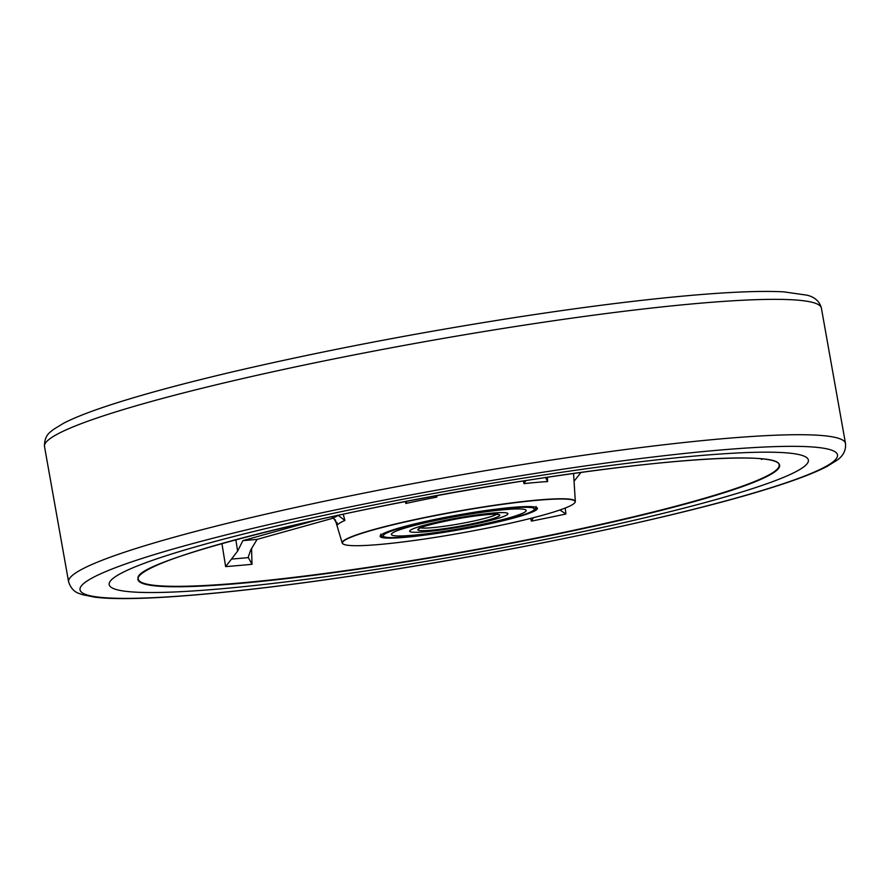 <?xml version="1.0" encoding="UTF-8"?>
<svg xmlns="http://www.w3.org/2000/svg" width="890" height="890" viewBox="0 0 890 890"><rect width="100%" height="100%" fill="white"/><g stroke="black" fill="none" stroke-linecap="round" stroke-linejoin="round"><path stroke-width="1.33" d="M380.141 568.766A355.099 32.874 169.9 0 0 808.376 460.086A355.099 32.874 169.9 0 0 537.415 475.939A355.099 32.874 169.9 0 0 109.181 584.63A355.099 32.874 169.9 0 0 380.141 568.766A355.099 32.874 169.9 0 0 808.376 460.086A355.099 32.874 169.9 0 0 537.415 475.939A355.099 32.874 169.9 0 0 109.181 584.63A355.099 32.874 169.9 0 0 380.141 568.766M476.473 511.917A79.9 7.398 -10.1 0 1 536.981 507.723A79.9 7.398 -10.1 0 1 441.084 532.798A79.9 7.398 -10.1 0 1 380.341 535.624A79.9 7.398 -10.1 0 1 476.473 511.917M535.48 508.891A78.91 7.309 169.9 0 0 536.292 507.545A78.91 7.309 169.9 0 0 536.236 507.367M484.939 506.911A118.148 10.936 169.9 0 0 343.484 544.191A118.148 10.936 169.9 0 0 432.618 537.794A118.148 10.936 169.9 0 0 574.517 503.039A118.148 10.936 169.9 0 0 484.939 506.911M343.484 544.191L343.217 544.046A118.392 10.958 -10.1 0 1 342.216 543.034A118.392 10.958 -10.1 0 1 484.961 506.688A118.392 10.958 -10.1 0 1 575.318 501.515A118.392 10.958 -10.1 0 1 574.729 502.805L574.517 503.039M436.634 495.708L436.812 497.109A120.395 11.147 169.9 0 0 405.862 503.473L405.317 501.593M343.228 514.175L344.886 520.483A120.395 11.147 169.9 0 0 337.61 524.777L336.876 522.374M565.183 508.057L565.929 514.019A323.482 29.949 -10.1 0 1 531.419 521.117L530.596 518.414M762.608 458.884A323.482 29.949 -10.1 0 1 761.473 459.463L761.239 458.751M251.559 548.585L252.015 564.293A323.482 29.949 -10.1 0 1 225.626 566.596L221.933 543.512M547.406 477.263L547.595 481.568A120.395 11.147 169.9 0 0 523.932 483.648L523.487 480.923M331.403 516.723L333.583 518.191L337.61 524.777M333.583 518.191A124.055 11.481 -10.1 0 1 338.3 515.41L344.886 520.483M235.828 539.696L237.619 551.099L242.892 540.619A300.82 27.846 169.9 0 0 257.11 539.373L333.427 518.08M242.892 540.619L317.697 519.749M257.11 539.373L250.735 549.953L248.31 557.029M580.547 472.957L574.05 481.245M237.619 551.099L231.489 559.076A319.822 29.604 169.9 0 0 248.355 557.607L252.015 564.293M406.908 501.281L405.862 503.473M435.277 495.953L436.812 497.109M525.923 480.544L523.932 483.648M545.592 477.541L547.595 481.568M761.473 459.463L761.44 458.762M565.929 514.019L559.899 509.992M531.419 521.117L533.344 517.713M225.626 566.596L231.489 559.076M380.909 535.035A78.91 7.309 169.9 0 0 380.92 535.224A78.91 7.309 169.9 0 0 382.144 536.203M467.851 527.236A68.452 6.341 -10.1 0 1 391.4 534.456A68.452 6.341 -10.1 0 1 449.75 517.668A68.452 6.341 -10.1 0 1 526.19 510.448A68.452 6.341 -10.1 0 1 467.851 527.236A68.452 6.341 -10.1 0 1 391.4 534.456A68.452 6.341 -10.1 0 1 449.75 517.668A68.452 6.341 -10.1 0 1 526.19 510.448A68.452 6.341 -10.1 0 1 467.851 527.236M465.392 525.934A49.907 4.617 169.9 0 0 507.934 513.697A49.907 4.617 169.9 0 0 452.198 518.97A49.907 4.617 169.9 0 0 409.656 531.208A49.907 4.617 169.9 0 0 465.392 525.934A49.907 4.617 -10.1 0 1 409.656 531.208A49.907 4.617 -10.1 0 1 452.198 518.97A49.907 4.617 -10.1 0 1 507.934 513.697A49.907 4.617 -10.1 0 1 465.392 525.934M520.316 325.751A394.559 36.523 169.9 0 0 44.5 446.502C44.255 434.353 51.053 431.962 52.977 429.759L63.579 423.24C75.461 417.132 93.005 410.401 116.201 403.048C148.263 392.891 188.602 382.133 237.218 370.774C324.783 350.504 417.922 332.671 516.623 317.285C590.148 305.971 653.271 298.261 706.004 294.145C739.078 291.608 765.022 290.852 783.856 291.864L807.33 295.235C814.995 297.249 819.679 301.543 821.392 308.118A394.559 36.523 169.9 0 0 520.316 325.751M44.5 446.502L68.608 581.882A394.559 36.523 -10.1 0 1 544.424 461.12A394.559 36.523 -10.1 0 1 845.5 443.498L821.392 308.118M543.968 472.078A384.691 35.611 169.9 0 0 89.701 579.379A384.691 35.611 169.9 0 0 373.589 572.637A384.691 35.611 169.9 0 0 827.856 465.325A384.691 35.611 169.9 0 0 543.968 472.078M386.616 564.95A325.862 30.16 -10.1 0 1 146.138 570.657A325.862 30.16 -10.1 0 1 530.941 479.766A325.862 30.16 -10.1 0 1 771.419 474.047A325.862 30.16 -10.1 0 1 386.616 564.95M138.25 578.767A325.473 30.127 169.9 0 0 386.649 564.549A325.473 30.127 169.9 0 0 779.073 464.625C778.283 451.92 669.992 457.872 530.93 479.766C338.2 508.657 129.606 562.024 138.25 578.767M468.941 527.815A76.74 7.109 169.9 0 0 533.677 508.268A76.74 7.109 169.9 0 0 448.649 517.09A76.74 7.109 169.9 0 0 383.913 536.637A76.74 7.109 169.9 0 0 468.941 527.815M453.299 519.549A41.63 3.849 -10.1 0 1 499.412 514.754A41.63 3.849 -10.1 0 1 464.302 525.356A41.63 3.849 -10.1 0 1 418.178 530.151A41.63 3.849 -10.1 0 1 453.299 519.549M420.603 527.848A39.46 3.649 169.9 0 0 463.634 523.075A39.46 3.649 169.9 0 0 496.509 514.331M68.608 581.882C72.579 593.363 79.788 593.274 82.358 594.665L94.551 597.123C135.48 602.541 243.994 592.729 373.377 572.715C522.986 549.786 690.017 514.008 774.634 486.685C797.763 479.332 815.207 472.601 826.955 466.482L836.989 460.264C843.264 455.88 846.101 450.296 845.5 443.498M342.216 543.034L335.241 519.727M575.318 501.515L573.572 473.48M536.103 506.488C536.269 507.634 535.48 508.958 533.744 510.448C533.577 511.539 525.345 514.387 509.058 518.981L468.963 527.815C447.136 531.92 427.623 534.823 410.435 536.548C393.558 537.86 384.847 538.038 384.313 537.059C382.166 536.269 380.976 535.302 380.731 534.167M419.568 527.247L419.234 528.604C419.691 529.149 414.751 527.37 453.322 519.549C475.382 515.254 495.797 513.652 496.687 514.342L498.044 514.565L497.265 513.408"/></g></svg>
